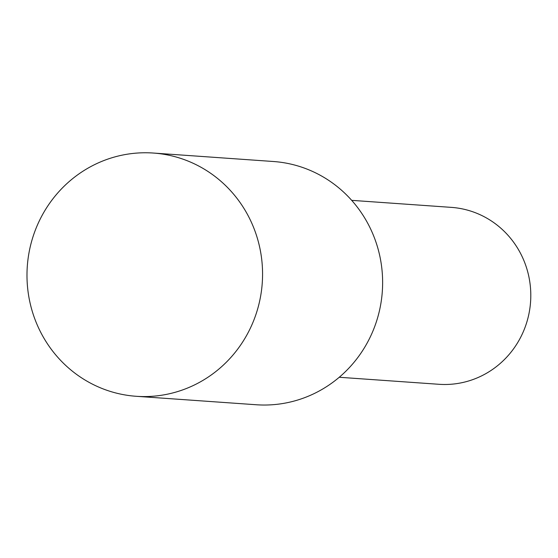 <?xml version="1.0" encoding="UTF-8"?>
<svg xmlns="http://www.w3.org/2000/svg" width="558" height="558" viewBox="0 0 558 558"><rect width="100%" height="100%" fill="white"/><g stroke="black" fill="none" stroke-linecap="round" stroke-linejoin="round"><path stroke-width="0.84" d="M136.208 396.292L256.268 404.752A121.923 117.773 -86 0 0 374.334 237.645A121.923 117.773 -86 0 0 273.406 161.506L153.345 153.045A121.923 117.773 -86 0 0 35.28 320.153A121.923 117.773 -86 0 0 136.208 396.292A121.923 117.773 -86 0 0 254.274 229.185A121.923 117.773 -86 0 0 153.345 153.045M339.229 377.264L438.895 384.288A88.673 85.653 -86 0 0 524.764 262.748A88.673 85.653 -86 0 0 451.359 207.374L351.693 200.35"/></g></svg>
